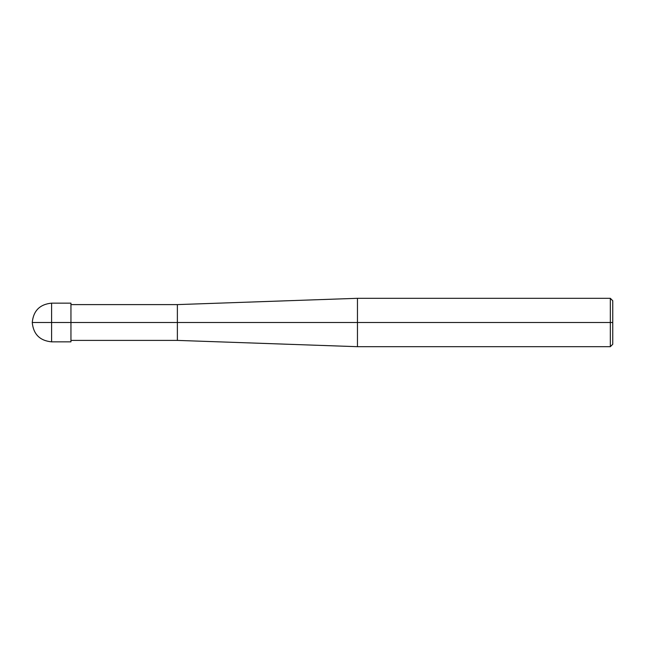 <?xml version="1.0" encoding="UTF-8"?>
<svg xmlns="http://www.w3.org/2000/svg" width="645" height="645" viewBox="0 0 645 645"><rect width="100%" height="100%" fill="white"/><g stroke="black" fill="none" stroke-linecap="round" stroke-linejoin="round"><path stroke-width="0.97" d="M70.95 322.5L70.95 341.85L70.95 303.15L70.95 322.5L32.25 322.5L51.6 322.5L51.6 303.15L51.6 341.85L51.6 322.5L51.6 341.85L51.6 322.5L70.95 322.5L70.95 341.85L70.95 322.5L177.375 322.5L177.375 304.601L177.375 322.5L70.95 322.5M612.75 322.5L612.75 344.269L612.75 300.731L612.75 322.5L610.331 322.5L610.331 298.312L610.331 322.5L357.459 322.5L357.459 298.312L357.459 322.5L177.375 322.5L177.375 304.601L177.375 340.399L177.375 322.5L177.375 340.399L177.375 322.5L357.459 322.5L357.459 298.312L357.459 346.688L357.459 322.5L357.459 346.688L357.459 322.5L610.331 322.5L610.331 298.312L610.331 346.688L610.331 322.5L610.331 346.688L610.331 322.5L612.75 322.5L612.75 344.269L612.75 322.5M70.95 303.15L51.6 303.15C39.853 304.295 33.403 310.745 32.25 322.5C33.403 334.255 39.853 340.705 51.6 341.85L70.95 341.85M70.95 304.601L177.375 304.601L357.459 298.312L610.331 298.312L612.75 300.731M70.95 340.399L177.375 340.399L357.459 346.688L610.331 346.688L612.75 344.269"/></g></svg>
